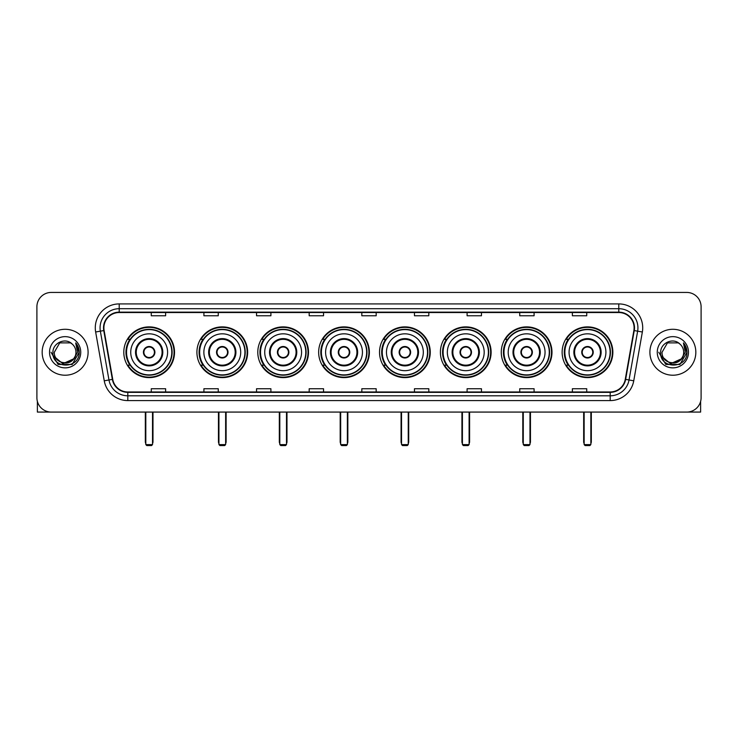<?xml version="1.0" encoding="UTF-8"?>
<svg xmlns="http://www.w3.org/2000/svg" width="738" height="738" viewBox="0 0 738 738"><rect width="100%" height="100%" fill="white"/><g stroke="black" fill="none" stroke-linecap="round" stroke-linejoin="round"><path stroke-width="1.11" d="M562.135 352.247A25.36 25.36 0 0 0 587.494 377.616A25.36 25.36 0 0 0 612.863 352.247A25.36 25.36 0 0 0 587.494 326.888A25.36 25.36 0 0 0 562.135 352.247M501.268 352.247A25.36 25.36 0 0 0 526.628 377.616A25.36 25.36 0 0 0 551.987 352.247A25.36 25.36 0 0 0 526.628 326.888A25.36 25.36 0 0 0 501.268 352.247M440.392 352.247A25.36 25.36 0 0 0 465.761 377.616A25.36 25.36 0 0 0 491.121 352.247A25.36 25.36 0 0 0 465.761 326.888A25.36 25.36 0 0 0 440.392 352.247M379.526 352.247A25.36 25.36 0 0 0 404.885 377.616A25.36 25.36 0 0 0 430.254 352.247A25.36 25.36 0 0 0 404.885 326.888A25.36 25.36 0 0 0 379.526 352.247M318.659 352.247A25.36 25.36 0 0 0 344.019 377.616A25.36 25.36 0 0 0 369.378 352.247A25.36 25.36 0 0 0 344.019 326.888A25.36 25.36 0 0 0 318.659 352.247M257.793 352.247A25.36 25.36 0 0 0 283.152 377.616A25.36 25.36 0 0 0 308.512 352.247A25.36 25.36 0 0 0 283.152 326.888A25.36 25.36 0 0 0 257.793 352.247M196.917 352.247A25.36 25.36 0 0 0 222.286 377.616A25.36 25.36 0 0 0 247.645 352.247A25.36 25.36 0 0 0 222.286 326.888A25.36 25.36 0 0 0 196.917 352.247M123.799 352.247A25.36 25.36 0 0 0 149.159 377.616A25.36 25.36 0 0 0 174.528 352.247A25.36 25.36 0 0 0 149.159 326.888A25.36 25.36 0 0 0 123.799 352.247M129.888 365.172A23.21 23.21 0 0 1 129.888 339.332M203.005 365.172A23.21 23.21 0 0 1 203.005 339.332M263.872 365.172A23.21 23.21 0 0 1 263.872 339.332M324.738 365.172A23.21 23.21 0 0 1 324.738 339.332M385.614 365.172A23.21 23.21 0 0 1 385.614 339.332M446.481 365.172A23.21 23.21 0 0 1 446.481 339.332M507.347 365.172A23.21 23.21 0 0 1 507.347 339.332M568.214 365.172A23.21 23.21 0 0 1 568.214 339.332M36.9 306.787L36.9 397.708A14.354 14.354 0 0 0 51.254 412.072L686.746 412.072A14.354 14.354 0 0 0 701.1 397.708L701.1 306.787A14.354 14.354 0 0 0 686.746 292.433L51.254 292.433A14.354 14.354 0 0 0 36.9 306.787L36.9 397.708M42.167 352.247A22.97 22.97 0 0 0 65.138 375.218A22.97 22.97 0 0 0 88.099 352.247A22.97 22.97 0 0 0 65.138 329.286A22.97 22.97 0 0 0 42.167 352.247A22.97 22.97 0 0 0 65.138 375.218A22.97 22.97 0 0 0 88.099 352.247A22.97 22.97 0 0 0 65.138 329.286A22.97 22.97 0 0 0 42.167 352.247M649.901 352.247A22.97 22.97 0 0 0 672.862 375.218A22.97 22.97 0 0 0 695.833 352.247A22.97 22.97 0 0 0 672.862 329.286A22.97 22.97 0 0 0 649.901 352.247A22.97 22.97 0 0 0 672.862 375.218A22.97 22.97 0 0 0 695.833 352.247A22.97 22.97 0 0 0 672.862 329.286A22.97 22.97 0 0 0 649.901 352.247M103.892 327.847A15.314 15.314 0 0 1 119.205 312.534L618.795 312.534A15.314 15.314 0 0 1 633.877 330.504L625.27 379.314A15.314 15.314 0 0 1 610.188 391.97L127.812 391.97A15.314 15.314 0 0 1 112.73 379.314L104.123 330.504A15.314 15.314 0 0 1 103.892 327.847M103.514 327.847A15.692 15.692 0 0 0 103.754 330.569L112.361 379.378A15.692 15.692 0 0 0 127.812 392.348L610.188 392.348A15.692 15.692 0 0 0 625.639 379.378L634.246 330.569A15.692 15.692 0 0 0 618.795 312.146L119.205 312.146A15.692 15.692 0 0 0 103.514 327.847M95.645 331.999A23.93 23.93 0 0 1 119.205 303.918L618.795 303.918A23.93 23.93 0 0 1 642.355 331.999L633.748 380.808A23.93 23.93 0 0 1 610.188 400.586L127.812 400.586A23.93 23.93 0 0 1 104.252 380.808L95.645 331.999L100.359 331.168A19.142 19.142 0 0 1 119.205 308.705L618.795 308.705A19.142 19.142 0 0 1 637.641 331.168L629.034 379.978A19.142 19.142 0 0 1 610.188 395.799L127.812 395.799A19.142 19.142 0 0 1 108.966 379.978L100.359 331.168A19.142 19.142 0 0 1 100.064 327.847M686.746 292.433L51.254 292.433M51.254 412.072L686.746 412.072M701.1 397.708L701.1 306.787M625.639 379.378L629.034 379.978L637.641 331.168L642.355 331.999M361.823 312.534L361.823 315.772L376.177 315.772L376.177 312.534M309.185 312.534L309.185 315.772L323.539 315.772L323.539 312.534M256.547 312.534L256.547 315.772L270.901 315.772L270.901 312.534M203.909 312.534L203.909 315.772L218.263 315.772L218.263 312.534M151.272 312.534L151.272 315.772L165.626 315.772L165.626 312.534M414.461 312.534L414.461 315.772L428.815 315.772L428.815 312.534M467.099 312.534L467.099 315.772L481.453 315.772L481.453 312.534M519.736 312.534L519.736 315.772L534.091 315.772L534.091 312.534M572.374 312.534L572.374 315.772L586.728 315.772L586.728 312.534M376.177 391.97L376.177 388.732L361.823 388.732L361.823 391.97M323.539 391.97L323.539 388.732L309.185 388.732L309.185 391.97M270.901 391.97L270.901 388.732L256.547 388.732L256.547 391.97M218.263 391.97L218.263 388.732L203.909 388.732L203.909 391.97M165.626 391.97L165.626 388.732L151.272 388.732L151.272 391.97M428.815 391.97L428.815 388.732L414.461 388.732L414.461 391.97M481.453 391.97L481.453 388.732L467.099 388.732L467.099 391.97M534.091 391.97L534.091 388.732L519.736 388.732L519.736 391.97M586.728 391.97L586.728 388.732L572.374 388.732L572.374 391.97M73.422 359.203C67.684 366.961 53.754 361.998 54.317 352.247C53.653 366.205 76.614 366.205 75.949 352.247C76.614 366.205 53.653 366.205 54.317 352.247L59.723 342.884L70.544 342.884L72.223 344.083C65.581 337.128 52.804 342.856 52.924 352.247C51.706 368.945 78.772 369.387 79.215 353.059L79.234 352.247C79.197 348.705 78.016 345.587 75.7 342.902L77.564 352.247L73.422 359.203A10.812 10.812 0 0 0 75.949 352.247C76.614 366.205 53.653 366.205 54.317 352.247L59.723 342.884M75.949 352.247A10.812 10.812 0 0 0 72.223 344.083M74.114 358.622L62.831 363.733L53.256 355.762M49.529 352.247A15.599 15.599 0 0 0 65.138 367.856A15.599 15.599 0 0 0 80.737 352.247A15.599 15.599 0 0 0 65.138 336.648A15.599 15.599 0 0 0 49.529 352.247M75.7 342.902L79.234 352.663L78.579 347.976L79.234 352.663L78.579 347.976L79.234 352.663L75.802 343.022L79.234 352.663L75.802 343.022L79.234 352.247L72.186 364.471L58.081 364.471L51.033 352.247M75.802 343.022L79.234 352.672M37.38 401.389L37.38 412.072L92.887 412.072M130.737 352.247A18.422 18.422 0 0 1 149.159 333.825A18.422 18.422 0 0 1 167.591 352.247A18.422 18.422 0 0 1 149.159 370.679A18.422 18.422 0 0 1 130.737 352.247A18.422 18.422 0 0 0 149.159 370.679A18.422 18.422 0 0 0 167.591 352.247M136.244 352.247A12.924 12.924 0 0 0 149.159 365.172A12.924 12.924 0 0 0 162.083 352.247A12.924 12.924 0 0 0 149.159 339.332A12.924 12.924 0 0 0 136.244 352.247M130.174 339.332A22.97 22.97 0 0 0 130.174 365.172M171.797 352.247A22.638 22.638 0 0 0 149.159 329.618A22.638 22.638 0 0 0 126.53 352.247A22.638 22.638 0 0 0 149.159 374.886A22.638 22.638 0 0 0 171.797 352.247M143.421 352.247A5.738 5.738 0 0 0 149.159 357.995A5.738 5.738 0 0 0 154.906 352.247A5.738 5.738 0 0 0 149.159 346.509A5.738 5.738 0 0 0 143.421 352.247M174.048 352.247A24.88 24.88 0 0 1 127.895 365.172L130.202 365.172A22.943 22.943 0 0 0 164.343 369.452A22.943 22.943 0 0 0 164.343 335.043A22.943 22.943 0 0 0 130.202 339.332L127.895 339.332A24.88 24.88 0 0 1 174.048 352.247M143.606 350.818L143.799 350.818A5.553 5.553 0 0 1 154.528 350.818L154.224 350.818A5.267 5.267 0 0 1 149.159 357.515A5.267 5.267 0 0 1 144.094 350.818A5.267 5.267 0 0 1 154.224 350.818L154.722 350.818M154.722 353.686L154.528 353.686A5.553 5.553 0 0 1 143.799 353.686L143.606 353.686M145.81 412.072L145.81 444.608L152.517 444.608L152.517 412.072M145.81 444.608L146.77 445.567L151.558 445.567L152.517 444.608M203.863 352.247A18.422 18.422 0 0 1 222.286 333.825A18.422 18.422 0 0 1 240.708 352.247A18.422 18.422 0 0 1 222.286 370.679A18.422 18.422 0 0 1 203.863 352.247A18.422 18.422 0 0 0 222.286 370.679A18.422 18.422 0 0 0 240.708 352.247M209.361 352.247A12.924 12.924 0 0 0 222.286 365.172A12.924 12.924 0 0 0 235.201 352.247A12.924 12.924 0 0 0 222.286 339.332A12.924 12.924 0 0 0 209.361 352.247M203.291 339.332A22.97 22.97 0 0 0 203.291 365.172M244.915 352.247A22.638 22.638 0 0 0 222.286 329.618A22.638 22.638 0 0 0 199.647 352.247A22.638 22.638 0 0 0 222.286 374.886A22.638 22.638 0 0 0 244.915 352.247M216.538 352.247A5.738 5.738 0 0 0 222.286 357.995A5.738 5.738 0 0 0 228.024 352.247A5.738 5.738 0 0 0 222.286 346.509A5.738 5.738 0 0 0 216.538 352.247M247.165 352.247A24.88 24.88 0 0 1 201.013 365.172L203.319 365.172A22.943 22.943 0 0 0 237.461 369.452A22.943 22.943 0 0 0 237.461 335.043A22.943 22.943 0 0 0 203.319 339.332L201.013 339.332A24.88 24.88 0 0 1 247.165 352.247M216.723 350.818L216.917 350.818A5.553 5.553 0 0 1 227.645 350.818L227.35 350.818A5.267 5.267 0 0 1 222.286 357.515A5.267 5.267 0 0 1 217.221 350.818A5.267 5.267 0 0 1 227.35 350.818L227.839 350.818M227.839 353.686L227.35 353.686A5.267 5.267 0 0 1 217.221 353.686L216.723 353.686M227.35 353.686L227.645 353.686A5.553 5.553 0 0 1 216.917 353.686L217.221 353.686M218.937 412.072L218.937 444.608L225.634 444.608L225.634 412.072M218.937 444.608L219.887 445.567L224.675 445.567L225.634 444.608M264.73 352.247A18.422 18.422 0 0 1 283.152 333.825A18.422 18.422 0 0 1 301.574 352.247A18.422 18.422 0 0 1 283.152 370.679A18.422 18.422 0 0 1 264.73 352.247A18.422 18.422 0 0 0 283.152 370.679A18.422 18.422 0 0 0 301.574 352.247M270.228 352.247A12.924 12.924 0 0 0 283.152 365.172A12.924 12.924 0 0 0 296.076 352.247A12.924 12.924 0 0 0 283.152 339.332A12.924 12.924 0 0 0 270.228 352.247M264.158 339.332A22.97 22.97 0 0 0 264.158 365.172M305.79 352.247A22.638 22.638 0 0 0 283.152 329.618A22.638 22.638 0 0 0 260.514 352.247A22.638 22.638 0 0 0 283.152 374.886A22.638 22.638 0 0 0 305.79 352.247M277.405 352.247A5.738 5.738 0 0 0 283.152 357.995A5.738 5.738 0 0 0 288.89 352.247A5.738 5.738 0 0 0 283.152 346.509A5.738 5.738 0 0 0 277.405 352.247M308.032 352.247A24.88 24.88 0 0 1 261.889 365.172L264.195 365.172A22.943 22.943 0 0 0 298.337 369.452A22.943 22.943 0 0 0 298.337 335.043A22.943 22.943 0 0 0 264.195 339.332L261.889 339.332A24.88 24.88 0 0 1 308.032 352.247M277.589 350.818L277.783 350.818A5.553 5.553 0 0 1 288.512 350.818L288.217 350.818A5.267 5.267 0 0 1 283.152 357.515A5.267 5.267 0 0 1 278.088 350.818A5.267 5.267 0 0 1 288.217 350.818L288.715 350.818M288.715 353.686L288.217 353.686A5.267 5.267 0 0 1 278.088 353.686L277.589 353.686M288.217 353.686L288.512 353.686A5.553 5.553 0 0 1 277.783 353.686L278.088 353.686M279.803 412.072L279.803 444.608L286.501 444.608L286.501 412.072M279.803 444.608L280.763 445.567L285.541 445.567L286.501 444.608M325.596 352.247A18.422 18.422 0 0 1 344.019 333.825A18.422 18.422 0 0 1 362.441 352.247A18.422 18.422 0 0 1 344.019 370.679A18.422 18.422 0 0 1 325.596 352.247A18.422 18.422 0 0 0 344.019 370.679A18.422 18.422 0 0 0 362.441 352.247M331.104 352.247A12.924 12.924 0 0 0 344.019 365.172A12.924 12.924 0 0 0 356.943 352.247A12.924 12.924 0 0 0 344.019 339.332A12.924 12.924 0 0 0 331.104 352.247M325.034 339.332A22.97 22.97 0 0 0 325.034 365.172L322.755 365.172A24.88 24.88 0 0 0 368.908 352.247A24.88 24.88 0 0 0 322.755 339.332L325.061 339.332A22.943 22.943 0 0 1 359.203 335.043A22.943 22.943 0 0 1 359.203 369.452A22.943 22.943 0 0 1 325.061 365.172M366.657 352.247A22.638 22.638 0 0 0 344.019 329.618A22.638 22.638 0 0 0 321.39 352.247A22.638 22.638 0 0 0 344.019 374.886A22.638 22.638 0 0 0 366.657 352.247M338.281 352.247A5.738 5.738 0 0 0 344.019 357.995A5.738 5.738 0 0 0 349.766 352.247A5.738 5.738 0 0 0 344.019 346.509A5.738 5.738 0 0 0 338.281 352.247M338.465 350.818L338.659 350.818A5.553 5.553 0 0 1 349.388 350.818L349.083 350.818A5.267 5.267 0 0 1 344.019 357.515A5.267 5.267 0 0 1 338.954 350.818A5.267 5.267 0 0 1 349.083 350.818L349.581 350.818M349.581 353.686L349.083 353.686A5.267 5.267 0 0 1 338.954 353.686L338.465 353.686M349.083 353.686L349.388 353.686A5.553 5.553 0 0 1 338.659 353.686L338.954 353.686M340.67 412.072L340.67 444.608L347.367 444.608L347.367 412.072M340.67 444.608L341.629 445.567L346.417 445.567L347.367 444.608M386.463 352.247A18.422 18.422 0 0 1 404.885 333.825A18.422 18.422 0 0 1 423.317 352.247A18.422 18.422 0 0 1 404.885 370.679A18.422 18.422 0 0 1 386.463 352.247A18.422 18.422 0 0 0 404.885 370.679A18.422 18.422 0 0 0 423.317 352.247M391.97 352.247A12.924 12.924 0 0 0 404.885 365.172A12.924 12.924 0 0 0 417.809 352.247A12.924 12.924 0 0 0 404.885 339.332A12.924 12.924 0 0 0 391.97 352.247M385.9 339.332A22.97 22.97 0 0 0 385.9 365.172M427.523 352.247A22.638 22.638 0 0 0 404.885 329.618A22.638 22.638 0 0 0 382.256 352.247A22.638 22.638 0 0 0 404.885 374.886A22.638 22.638 0 0 0 427.523 352.247M399.147 352.247A5.738 5.738 0 0 0 404.885 357.995A5.738 5.738 0 0 0 410.632 352.247A5.738 5.738 0 0 0 404.885 346.509A5.738 5.738 0 0 0 399.147 352.247M429.774 352.247A24.88 24.88 0 0 1 383.622 365.172L385.928 365.172A22.943 22.943 0 0 0 420.07 369.452A22.943 22.943 0 0 0 420.07 335.043A22.943 22.943 0 0 0 385.928 339.332L383.622 339.332A24.88 24.88 0 0 1 429.774 352.247M399.332 350.818L399.526 350.818A5.553 5.553 0 0 1 410.254 350.818L409.95 350.818A5.267 5.267 0 0 1 404.885 357.515A5.267 5.267 0 0 1 399.83 350.818A5.267 5.267 0 0 1 409.95 350.818L410.448 350.818M410.448 353.686L409.95 353.686A5.267 5.267 0 0 1 399.83 353.686L399.332 353.686M409.95 353.686L410.254 353.686A5.553 5.553 0 0 1 399.526 353.686L399.83 353.686M401.537 412.072L401.537 444.608L408.243 444.608L408.243 412.072M401.537 444.608L402.496 445.567L407.284 445.567L408.243 444.608M447.339 352.247A18.422 18.422 0 0 1 465.761 333.825A18.422 18.422 0 0 1 484.183 352.247A18.422 18.422 0 0 1 465.761 370.679A18.422 18.422 0 0 1 447.339 352.247A18.422 18.422 0 0 0 465.761 370.679A18.422 18.422 0 0 0 484.183 352.247M452.837 352.247A12.924 12.924 0 0 0 465.761 365.172A12.924 12.924 0 0 0 478.676 352.247A12.924 12.924 0 0 0 465.761 339.332A12.924 12.924 0 0 0 452.837 352.247M446.767 339.332A22.97 22.97 0 0 0 446.767 365.172M488.39 352.247A22.638 22.638 0 0 0 465.761 329.618A22.638 22.638 0 0 0 443.123 352.247A22.638 22.638 0 0 0 465.761 374.886A22.638 22.638 0 0 0 488.39 352.247M460.014 352.247A5.738 5.738 0 0 0 465.761 357.995A5.738 5.738 0 0 0 471.499 352.247A5.738 5.738 0 0 0 465.761 346.509A5.738 5.738 0 0 0 460.014 352.247M490.641 352.247A24.88 24.88 0 0 1 444.488 365.172L446.794 365.172A22.943 22.943 0 0 0 480.936 369.452A22.943 22.943 0 0 0 480.936 335.043A22.943 22.943 0 0 0 446.794 339.332L444.488 339.332A24.88 24.88 0 0 1 490.641 352.247M460.198 350.818L460.392 350.818A5.553 5.553 0 0 1 471.121 350.818L470.826 350.818A5.267 5.267 0 0 1 465.761 357.515A5.267 5.267 0 0 1 460.696 350.818A5.267 5.267 0 0 1 470.826 350.818L471.314 350.818M471.314 353.686L470.826 353.686A5.267 5.267 0 0 1 460.696 353.686L460.198 353.686M470.826 353.686L471.121 353.686A5.553 5.553 0 0 1 460.392 353.686L460.696 353.686M462.412 412.072L462.412 444.608L469.11 444.608L469.11 412.072M462.412 444.608L463.363 445.567L468.15 445.567L469.11 444.608M508.205 352.247A18.422 18.422 0 0 1 526.628 333.825A18.422 18.422 0 0 1 545.05 352.247A18.422 18.422 0 0 1 526.628 370.679A18.422 18.422 0 0 1 508.205 352.247A18.422 18.422 0 0 0 526.628 370.679A18.422 18.422 0 0 0 545.05 352.247M513.703 352.247A12.924 12.924 0 0 0 526.628 365.172A12.924 12.924 0 0 0 539.552 352.247A12.924 12.924 0 0 0 526.628 339.332A12.924 12.924 0 0 0 513.703 352.247M507.633 339.332A22.97 22.97 0 0 0 507.633 365.172L505.364 365.172A24.88 24.88 0 0 0 551.507 352.247A24.88 24.88 0 0 0 505.364 339.332L507.67 339.332A22.943 22.943 0 0 1 541.812 335.043A22.943 22.943 0 0 1 541.812 369.452A22.943 22.943 0 0 1 507.67 365.172M549.266 352.247A22.638 22.638 0 0 0 526.628 329.618A22.638 22.638 0 0 0 503.989 352.247A22.638 22.638 0 0 0 526.628 374.886A22.638 22.638 0 0 0 549.266 352.247M520.89 352.247A5.738 5.738 0 0 0 526.628 357.995A5.738 5.738 0 0 0 532.375 352.247A5.738 5.738 0 0 0 526.628 346.509A5.738 5.738 0 0 0 520.89 352.247M521.065 350.818L521.268 350.818A5.553 5.553 0 0 1 531.997 350.818L531.692 350.818A5.267 5.267 0 0 1 526.628 357.515A5.267 5.267 0 0 1 521.563 350.818A5.267 5.267 0 0 1 531.692 350.818L532.19 350.818M532.19 353.686L531.692 353.686A5.267 5.267 0 0 1 521.563 353.686L521.065 353.686M531.692 353.686L531.997 353.686A5.553 5.553 0 0 1 521.268 353.686L521.563 353.686M523.279 412.072L523.279 444.608L529.976 444.608L529.976 412.072M523.279 444.608L524.238 445.567L529.017 445.567L529.976 444.608M569.072 352.247A18.422 18.422 0 0 1 587.494 333.825A18.422 18.422 0 0 1 605.916 352.247A18.422 18.422 0 0 1 587.494 370.679A18.422 18.422 0 0 1 569.072 352.247A18.422 18.422 0 0 0 587.494 370.679A18.422 18.422 0 0 0 605.916 352.247M574.579 352.247A12.924 12.924 0 0 0 587.494 365.172A12.924 12.924 0 0 0 600.418 352.247A12.924 12.924 0 0 0 587.494 339.332A12.924 12.924 0 0 0 574.579 352.247M568.509 339.332A22.97 22.97 0 0 0 568.509 365.172M610.132 352.247A22.638 22.638 0 0 0 587.494 329.618A22.638 22.638 0 0 0 564.865 352.247A22.638 22.638 0 0 0 587.494 374.886A22.638 22.638 0 0 0 610.132 352.247M581.756 352.247A5.738 5.738 0 0 0 587.494 357.995A5.738 5.738 0 0 0 593.241 352.247A5.738 5.738 0 0 0 587.494 346.509A5.738 5.738 0 0 0 581.756 352.247M612.383 352.247A24.88 24.88 0 0 1 566.231 365.172L568.537 365.172A22.943 22.943 0 0 0 602.678 369.452A22.943 22.943 0 0 0 602.678 335.043A22.943 22.943 0 0 0 568.537 339.332L566.231 339.332A24.88 24.88 0 0 1 612.383 352.247M581.941 350.818L582.134 350.818A5.553 5.553 0 0 1 592.863 350.818L592.559 350.818A5.267 5.267 0 0 1 587.494 357.515A5.267 5.267 0 0 1 582.43 350.818A5.267 5.267 0 0 1 592.559 350.818L593.057 350.818M593.057 353.686L592.559 353.686A5.267 5.267 0 0 1 582.43 353.686L581.941 353.686M592.559 353.686L592.863 353.686A5.553 5.553 0 0 1 582.134 353.686L582.43 353.686M584.145 412.072L584.145 444.608L590.843 444.608L590.843 412.072M584.145 444.608L585.105 445.567L589.893 445.567L590.843 444.608M700.62 401.389L700.62 412.072L645.113 412.072M683.683 352.247C684.347 366.205 661.386 366.205 662.051 352.247L667.456 342.884L678.277 342.884L679.947 344.083C673.314 337.128 660.538 342.856 660.658 352.247C659.44 368.945 686.506 369.387 686.949 353.059L686.967 352.247C686.93 348.705 685.75 345.587 683.434 342.902L685.298 352.247L681.156 359.203A10.812 10.812 0 0 0 683.683 352.247C684.347 366.205 661.386 366.205 662.051 352.247C661.386 366.205 684.347 366.205 683.683 352.247A10.812 10.812 0 0 0 679.947 344.083M681.156 359.203C675.418 366.961 661.488 361.998 662.051 352.247M681.847 358.622L670.565 363.733L660.99 355.762M657.263 352.247A15.599 15.599 0 0 0 672.862 367.856A15.599 15.599 0 0 0 688.471 352.247A15.599 15.599 0 0 0 672.862 336.648A15.599 15.599 0 0 0 657.263 352.247M683.434 342.902L686.967 352.663L686.312 347.976L686.967 352.663L686.312 347.976L686.967 352.663L683.536 343.022L686.967 352.663L683.536 343.022L686.967 352.247L679.919 364.471L665.814 364.471L658.766 352.247M683.536 343.022L686.967 352.672M618.795 303.918L618.795 312.146M100.359 331.168L103.754 330.569M127.812 400.586L127.812 392.348M610.188 392.348L610.188 400.586M104.252 380.808L112.361 379.378M634.246 330.569L637.641 331.168M119.205 303.918L119.205 312.146M629.034 379.978L633.748 380.808M162.803 352.247A13.635 13.635 0 0 0 149.159 338.613A13.635 13.635 0 0 0 135.524 352.247A13.635 13.635 0 0 0 149.159 365.891A13.635 13.635 0 0 0 162.803 352.247M145.331 412.072L145.331 441.739L145.81 441.739M152.517 441.739L152.987 441.739L152.987 412.072M235.92 352.247A13.635 13.635 0 0 0 222.286 338.613A13.635 13.635 0 0 0 208.642 352.247A13.635 13.635 0 0 0 222.286 365.891A13.635 13.635 0 0 0 235.92 352.247M218.457 412.072L218.457 441.739L218.937 441.739M225.634 441.739L226.114 441.739L226.114 412.072M296.787 352.247A13.635 13.635 0 0 0 283.152 338.613A13.635 13.635 0 0 0 269.518 352.247A13.635 13.635 0 0 0 283.152 365.891A13.635 13.635 0 0 0 296.787 352.247M279.324 412.072L279.324 441.739L279.803 441.739M286.501 441.739L286.981 441.739L286.981 412.072M357.662 352.247A13.635 13.635 0 0 0 344.019 338.613A13.635 13.635 0 0 0 330.384 352.247A13.635 13.635 0 0 0 344.019 365.891A13.635 13.635 0 0 0 357.662 352.247M340.19 412.072L340.19 441.739L340.67 441.739M347.367 441.739L347.847 441.739L347.847 412.072M418.529 352.247A13.635 13.635 0 0 0 404.885 338.613A13.635 13.635 0 0 0 391.251 352.247A13.635 13.635 0 0 0 404.885 365.891A13.635 13.635 0 0 0 418.529 352.247M401.066 412.072L401.066 441.739L401.537 441.739M408.243 441.739L408.714 441.739L408.714 412.072M479.396 352.247A13.635 13.635 0 0 0 465.761 338.613A13.635 13.635 0 0 0 452.117 352.247A13.635 13.635 0 0 0 465.761 365.891A13.635 13.635 0 0 0 479.396 352.247M461.933 412.072L461.933 441.739L462.412 441.739M469.11 441.739L469.589 441.739L469.589 412.072M540.262 352.247A13.635 13.635 0 0 0 526.628 338.613A13.635 13.635 0 0 0 512.993 352.247A13.635 13.635 0 0 0 526.628 365.891A13.635 13.635 0 0 0 540.262 352.247M522.799 412.072L522.799 441.739L523.279 441.739M529.976 441.739L530.456 441.739L530.456 412.072M601.138 352.247A13.635 13.635 0 0 0 587.494 338.613A13.635 13.635 0 0 0 573.86 352.247A13.635 13.635 0 0 0 587.494 365.891A13.635 13.635 0 0 0 601.138 352.247M583.666 412.072L583.666 441.739L584.145 441.739M590.843 441.739L591.322 441.739L591.322 412.072M145.331 441.739A3.828 3.828 0 0 0 145.81 443.593M152.517 443.593A3.828 3.828 0 0 0 152.987 441.739M218.457 441.739A3.828 3.828 0 0 0 218.937 443.593M225.634 443.593A3.828 3.828 0 0 0 226.114 441.739M279.324 441.739A3.828 3.828 0 0 0 279.803 443.593M286.501 443.593A3.828 3.828 0 0 0 286.981 441.739M340.19 441.739A3.828 3.828 0 0 0 340.67 443.593M347.367 443.593A3.828 3.828 0 0 0 347.847 441.739M401.066 441.739A3.828 3.828 0 0 0 401.537 443.593M408.243 443.593A3.828 3.828 0 0 0 408.714 441.739M461.933 441.739A3.828 3.828 0 0 0 462.412 443.593M469.11 443.593A3.828 3.828 0 0 0 469.589 441.739M522.799 441.739A3.828 3.828 0 0 0 523.279 443.593M529.976 443.593A3.828 3.828 0 0 0 530.456 441.739M583.666 441.739A3.828 3.828 0 0 0 584.145 443.593M590.843 443.593A3.828 3.828 0 0 0 591.322 441.739"/></g></svg>
